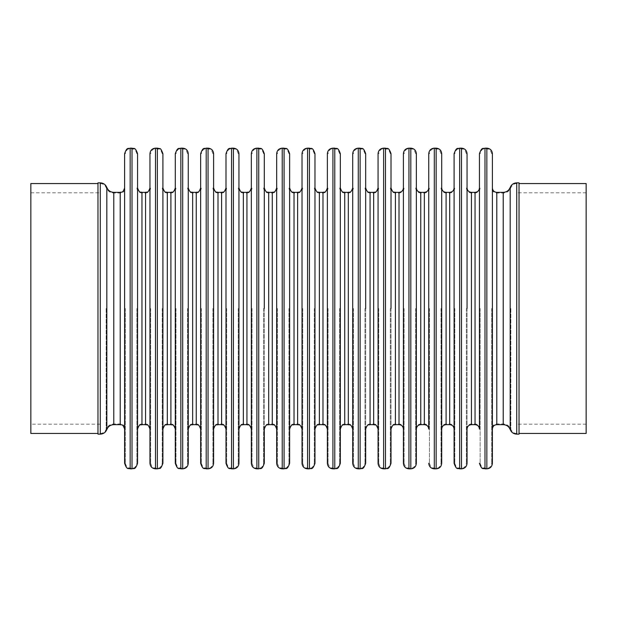 <?xml version="1.0" encoding="UTF-8"?>
<svg xmlns="http://www.w3.org/2000/svg" width="617" height="617" viewBox="0 0 617 617"><rect width="100%" height="100%" fill="white"/><g stroke="black" fill="none" stroke-linecap="round" stroke-linejoin="round"><path stroke-width="0.46" stroke-dasharray="3.08 2.31" d="M97.972 182.863L97.972 434.137M276.678 463.29L276.678 153.71M289.635 463.29L289.635 153.71M288.941 308.5L288.941 463.29L288.941 308.5M277.372 308.5L277.372 463.29L277.372 308.5M251.335 429.046L251.335 153.71M264.292 429.046L264.292 153.71M263.598 308.5L263.598 463.29L263.598 308.5M252.029 308.5L252.029 463.29L252.029 308.5M225.992 429.046L225.992 153.71M238.949 463.29L238.949 153.71M238.255 308.5L238.255 463.29L238.255 308.5M226.686 308.5L226.686 463.29L226.686 308.5M200.648 429.046L200.648 153.71M213.605 463.29L213.605 153.71M212.911 308.5L212.911 463.29L212.911 308.5M201.343 308.5L201.343 463.29L201.343 308.5M175.297 429.046L175.297 153.71M188.254 463.29L188.254 153.71M187.56 308.5L187.56 463.29L187.56 308.5M175.992 308.5L175.992 463.29L175.992 308.5M149.954 426.478L149.954 153.71M162.911 463.29L162.911 153.71M162.217 308.5L162.217 463.29L162.217 308.5M150.648 308.5L150.648 463.29L150.648 308.5M124.611 426.478L124.611 153.71M137.568 463.29L137.568 153.71M136.874 308.5L136.874 463.29L136.874 308.5M125.305 308.5L125.305 463.29L125.305 308.5M519.036 434.137L519.036 182.863M479.44 426.478L479.44 153.71M492.397 463.29L492.397 153.71M491.703 308.5L491.703 463.29L491.703 308.5M480.134 308.5L480.134 463.29L480.134 308.5M454.097 426.478L454.097 429.046M454.097 463.29L454.097 153.71M467.054 429.046L467.054 153.71M466.359 308.5L466.359 463.29L466.359 308.5M454.791 308.5L454.791 463.29L454.791 308.5M428.746 426.478L428.746 153.71M441.703 463.29L441.703 153.71M441.008 308.5L441.008 463.29L441.008 308.5M429.44 308.5L429.44 463.29L429.44 308.5M403.402 426.478L403.402 153.71M416.359 429.046L416.359 153.71M415.665 308.5L415.665 463.29L415.665 308.5M404.096 308.5L404.096 463.29L404.096 308.5M378.059 429.046L378.059 153.71M391.016 429.046L391.016 153.71M390.322 308.5L390.322 463.29L390.322 308.5M378.753 308.5L378.753 463.29L378.753 308.5M516.722 434.137L516.722 182.863M516.737 424.08L516.737 192.812L516.737 424.08M586.15 424.08L586.15 192.812L586.15 424.08M586.15 433.442L586.15 183.558M519.036 433.327L519.036 183.558L519.036 433.327M352.716 463.29L352.716 153.71M365.673 429.046L365.673 153.71M364.979 308.5L364.979 463.29L364.979 308.5M353.41 308.5L353.41 463.29L353.41 308.5M327.372 463.29L327.372 153.71M340.329 463.29L340.329 153.71M339.635 308.5L339.635 463.29L339.635 308.5M328.067 308.5L328.067 463.29L328.067 308.5M302.022 463.29L302.022 153.71M314.978 463.29L314.978 153.71M314.284 308.5L314.284 463.29L314.284 308.5M302.716 308.5L302.716 463.29L302.716 308.5M100.263 308.5L100.263 433.442L100.263 308.5M30.85 424.188L30.85 192.812L30.85 424.188L100.263 424.188L100.263 192.812L100.263 424.188M30.85 192.812L100.263 192.812M30.85 183.558L30.85 433.442M97.972 433.442L97.972 183.558L97.972 433.442M302.022 308.5L302.022 187.954M327.372 308.5L327.372 187.954M365.673 308.5L365.673 463.29M352.716 308.5L352.716 187.954M391.016 308.5L391.016 463.29M378.059 463.29L378.059 187.954M416.359 308.5L416.359 463.29M403.402 463.29L403.402 308.5M441.703 308.5L441.703 187.954M428.746 308.5L428.746 187.954M467.054 308.5L467.054 463.29M454.097 308.5L454.097 187.954M492.397 308.5L492.397 187.954M479.44 308.5L479.44 187.954M124.611 463.29L124.611 187.954M149.954 463.29L149.954 187.954M175.297 463.29L175.297 187.954M200.648 463.29L200.648 187.954M225.992 463.29L225.992 187.954M264.292 308.5L264.292 463.29M251.335 463.29L251.335 187.954M276.678 308.5L276.678 187.954M113.783 192.35L113.783 424.65M106.818 187.452L106.818 429.548M100.286 182.863L100.286 434.137M106.163 308.5L106.163 429.309L106.163 308.5M272.282 424.65L272.282 192.35M282.231 468.843L282.231 148.157M284.082 468.843L284.082 148.157M294.031 424.65L294.031 192.35M246.939 424.65L246.939 192.35M256.888 468.843L256.888 148.157M258.739 468.843L258.739 148.157M268.688 424.65L268.688 192.35M272.282 308.5L272.282 423.956L272.282 308.5M268.688 308.5L268.688 423.956L268.688 308.5M221.596 424.65L221.596 192.35M231.545 468.843L231.545 148.157M233.396 468.843L233.396 148.157M243.345 424.65L243.345 192.35M246.939 308.5L246.939 423.956L246.939 308.5M243.345 308.5L243.345 423.956L243.345 308.5M196.252 424.65L196.252 192.35M206.201 468.843L206.201 148.157M208.052 468.843L208.052 148.157M218.002 424.65L218.002 192.35M221.596 308.5L221.596 423.956L221.596 308.5M218.002 308.5L218.002 423.956L218.002 308.5M170.901 424.65L170.901 192.35M180.85 468.843L180.85 148.157M182.701 468.843L182.701 148.157M192.651 424.65L192.651 192.35M196.252 308.5L196.252 423.956L196.252 308.5M192.651 308.5L192.651 423.956L192.651 308.5M145.558 424.65L145.558 192.35M155.507 468.843L155.507 148.157M157.358 468.843L157.358 148.157M167.307 424.65L167.307 192.35M170.901 308.5L170.901 423.956L170.901 308.5M167.307 308.5L167.307 423.956L167.307 308.5M120.215 424.65L120.215 192.35M130.164 468.843L130.164 148.157M132.015 468.843L132.015 148.157M141.964 424.65L141.964 192.35M145.558 308.5L145.558 423.956L145.558 308.5M141.964 308.5L141.964 423.956L141.964 308.5M503.225 424.65L503.225 192.35M510.19 429.548L510.19 187.452M510.845 308.5L510.845 429.309L510.845 308.5M475.044 424.65L475.044 192.35M484.993 468.843L484.993 148.157M486.844 468.843L486.844 148.157M496.793 424.65L496.793 192.35M503.225 308.5L503.225 423.956L503.225 308.5M496.793 308.5L496.793 423.956L496.793 308.5M449.7 424.65L449.7 192.35M459.65 468.843L459.65 148.157M461.501 468.843L461.501 148.157M471.45 424.65L471.45 192.35M475.044 308.5L475.044 423.956L475.044 308.5M471.45 308.5L471.45 423.956L471.45 308.5M424.349 424.65L424.349 192.35M434.299 468.843L434.299 148.157M436.15 468.843L436.15 148.157M446.099 424.65L446.099 192.35M449.7 308.5L449.7 423.956L449.7 308.5M446.099 308.5L446.099 423.956L446.099 308.5M399.006 424.65L399.006 192.35M408.955 468.843L408.955 148.157M410.806 468.843L410.806 148.157M420.755 424.65L420.755 192.35M424.349 308.5L424.349 423.956L424.349 308.5M420.755 308.5L420.755 423.956L420.755 308.5M373.663 424.65L373.663 192.35M383.612 468.843L383.612 148.157M385.463 468.843L385.463 148.157M395.412 424.65L395.412 192.35M399.006 308.5L399.006 423.956L399.006 308.5M395.412 308.5L395.412 423.956L395.412 308.5M348.32 424.65L348.32 192.35M358.269 468.843L358.269 148.157M360.12 468.843L360.12 148.157M370.069 424.65L370.069 192.35M373.663 308.5L373.663 423.956L373.663 308.5M370.069 308.5L370.069 423.956L370.069 308.5M322.976 424.65L322.976 192.35M332.925 468.843L332.925 148.157M334.776 468.843L334.776 148.157M344.726 424.65L344.726 192.35M348.32 308.5L348.32 423.956L348.32 308.5M344.726 308.5L344.726 423.956L344.726 308.5M297.625 424.65L297.625 192.35M307.575 468.843L307.575 148.157M309.425 468.843L309.425 148.157M319.375 424.65L319.375 192.35M322.976 308.5L322.976 423.956L322.976 308.5M319.375 308.5L319.375 423.956L319.375 308.5M100.263 433.442L100.286 433.442C103.108 433.296 105.067 431.923 106.163 429.309C107.582 425.931 110.119 424.141 113.783 423.956L120.215 423.956C123.307 424.257 125.004 425.954 125.305 429.046M100.263 183.558L100.286 183.558C103.108 183.704 105.067 185.077 106.163 187.691C107.582 191.069 110.119 192.859 113.783 193.044L120.215 193.044C123.307 192.743 125.004 191.046 125.305 187.954M302.716 187.954C302.415 191.046 300.718 192.743 297.625 193.044L294.031 193.044C290.939 192.743 289.242 191.046 288.941 187.954M277.372 463.29C279.709 469.977 280.712 467.162 282.231 468.149L284.082 468.149C285.563 467.216 286.674 469.892 288.941 463.29M263.598 187.954C263.899 191.046 265.595 192.743 268.688 193.044L272.282 193.044C275.375 192.743 277.072 191.046 277.372 187.954M263.598 429.046C263.899 425.954 265.595 424.257 268.688 423.956L272.282 423.956C275.375 424.257 277.072 425.954 277.372 429.046M252.029 463.29C254.358 469.977 255.369 467.162 256.888 468.149L258.739 468.149C260.22 467.216 261.33 469.892 263.598 463.29M238.255 187.954C238.555 191.046 240.252 192.743 243.345 193.044L246.939 193.044C250.032 192.743 251.728 191.046 252.029 187.954M238.255 429.046C238.555 425.954 240.252 424.257 243.345 423.956L246.939 423.956C250.032 424.257 251.728 425.954 252.029 429.046M226.686 463.29C228.953 469.892 230.064 467.216 231.545 468.149L233.396 468.149C234.869 467.216 235.987 469.892 238.255 463.29M212.911 187.954C213.212 191.046 214.909 192.743 218.002 193.044L221.596 193.044C224.688 192.743 226.385 191.046 226.686 187.954M212.911 429.046C213.212 425.954 214.909 424.257 218.002 423.956L221.596 423.956C224.688 424.257 226.385 425.954 226.686 429.046M201.343 463.29C203.61 469.892 204.721 467.216 206.201 468.149L208.052 468.149C209.525 467.216 210.644 469.892 212.911 463.29M187.56 187.954C187.869 191.046 189.566 192.743 192.651 193.044L196.252 193.044C199.345 192.743 201.042 191.046 201.343 187.954M187.56 429.046C187.869 425.954 189.566 424.257 192.651 423.956L196.252 423.956C199.345 424.257 201.042 425.954 201.343 429.046M175.992 463.29C178.267 469.892 179.377 467.216 180.85 468.149L182.701 468.149C184.182 467.216 185.293 469.892 187.56 463.29M162.217 187.954C162.518 191.046 164.215 192.743 167.307 193.044L170.901 193.044C173.994 192.743 175.691 191.046 175.992 187.954M162.217 429.046C162.518 425.954 164.215 424.257 167.307 423.956L170.901 423.956C173.994 424.257 175.691 425.954 175.992 429.046M150.648 463.29C152.916 469.892 154.034 467.216 155.507 468.149L157.358 468.149C158.839 467.216 159.95 469.892 162.217 463.29M136.874 187.954C137.175 191.046 138.871 192.743 141.964 193.044L145.558 193.044C148.651 192.743 150.347 191.046 150.648 187.954M136.874 429.046C137.175 425.954 138.871 424.257 141.964 423.956L145.558 423.956C148.651 424.257 150.347 425.954 150.648 429.046M125.305 463.29C127.572 469.892 128.683 467.216 130.164 468.149L132.015 468.149C133.496 467.216 134.606 469.892 136.874 463.29M516.722 433.442L515.658 433.35C515.92 433.365 512.974 433.496 510.845 429.309C509.426 425.931 506.889 424.141 503.225 423.956L496.793 423.956C493.7 424.257 492.004 425.954 491.703 429.046M516.722 183.558L515.658 183.65C515.92 183.635 512.974 183.504 510.845 187.691C509.426 191.069 506.889 192.859 503.225 193.044L496.793 193.044C493.7 192.743 492.004 191.046 491.703 187.954M480.134 463.29C482.401 469.892 483.512 467.216 484.993 468.149L486.844 468.149C488.317 467.216 489.435 469.892 491.703 463.29M466.359 187.954C466.66 191.046 468.357 192.743 471.45 193.044L475.044 193.044C478.136 192.743 479.833 191.046 480.134 187.954M466.359 429.046C466.66 425.954 468.357 424.257 471.45 423.956L475.044 423.956C478.136 424.257 479.833 425.954 480.134 429.046M454.791 463.29C457.058 469.892 458.169 467.216 459.65 468.149L461.501 468.149C462.974 467.216 464.092 469.892 466.359 463.29M441.008 187.954C441.317 191.046 443.014 192.743 446.099 193.044L449.7 193.044C452.785 192.743 454.482 191.046 454.791 187.954M441.008 429.046C441.317 425.954 443.014 424.257 446.099 423.956L449.7 423.956C452.785 424.257 454.482 425.954 454.791 429.046M429.44 463.29C431.715 469.892 432.826 467.216 434.299 468.149L436.15 468.149C437.63 467.216 438.741 469.892 441.008 463.29M415.665 187.954C415.966 191.046 417.663 192.743 420.755 193.044L424.349 193.044C427.442 192.743 429.139 191.046 429.44 187.954M415.665 429.046C415.966 425.954 417.663 424.257 420.755 423.956L424.349 423.956C427.442 424.257 429.139 425.954 429.44 429.046M404.096 463.29C406.364 469.892 407.482 467.216 408.955 468.149L410.806 468.149C412.287 467.216 413.398 469.892 415.665 463.29M390.322 187.954C390.623 191.046 392.319 192.743 395.412 193.044L399.006 193.044C402.099 192.743 403.796 191.046 404.096 187.954M390.322 429.046C390.623 425.954 392.319 424.257 395.412 423.956L399.006 423.956C402.099 424.257 403.796 425.954 404.096 429.046M378.753 463.29C381.021 469.892 382.131 467.216 383.612 468.149L385.463 468.149C386.944 467.216 388.054 469.892 390.322 463.29M364.979 187.954C365.279 191.046 366.976 192.743 370.069 193.044L373.663 193.044C376.756 192.743 378.452 191.046 378.753 187.954M586.15 192.812L516.737 192.812M364.979 429.046C365.279 425.954 366.976 424.257 370.069 423.956L373.663 423.956C376.756 424.257 378.452 425.954 378.753 429.046M353.41 463.29C355.677 469.892 356.788 467.216 358.269 468.149L360.12 468.149C361.593 467.216 362.711 469.892 364.979 463.29M339.635 187.954C339.936 191.046 341.633 192.743 344.726 193.044L348.32 193.044C351.412 192.743 353.109 191.046 353.41 187.954M339.635 429.046C339.936 425.954 341.633 424.257 344.726 423.956L348.32 423.956C351.412 424.257 353.109 425.954 353.41 429.046M328.067 463.29C330.334 469.892 331.445 467.216 332.925 468.149L334.776 468.149C336.25 467.216 337.368 469.892 339.635 463.29M314.284 187.954C314.593 191.046 316.29 192.743 319.375 193.044L322.976 193.044C326.069 192.743 327.766 191.046 328.067 187.954M314.284 429.046C314.593 425.954 316.29 424.257 319.375 423.956L322.976 423.956C326.069 424.257 327.766 425.954 328.067 429.046M302.716 463.29C304.991 469.892 306.101 467.216 307.575 468.149L309.425 468.149C310.906 467.216 312.017 469.892 314.284 463.29M288.941 429.046C289.242 425.954 290.939 424.257 294.031 423.956L297.625 423.956C300.718 424.257 302.415 425.954 302.716 429.046M314.284 153.71C312.017 147.108 310.906 149.784 309.425 148.851L307.575 148.851C306.101 149.784 304.991 147.108 302.716 153.71M339.635 153.71C337.368 147.108 336.25 149.784 334.776 148.851L332.925 148.851C331.445 149.784 330.334 147.108 328.067 153.71M364.979 153.71C362.711 147.108 361.593 149.784 360.12 148.851L358.269 148.851C356.788 149.784 355.677 147.108 353.41 153.71M586.15 424.188L516.737 424.188M390.322 153.71C388.054 147.108 386.944 149.784 385.463 148.851L383.612 148.851C382.131 149.784 381.021 147.108 378.753 153.71M415.665 153.71C413.398 147.108 412.287 149.784 410.806 148.851L408.955 148.851C407.482 149.784 406.364 147.108 404.096 153.71M441.008 153.71C438.741 147.108 437.63 149.784 436.15 148.851L434.299 148.851C432.826 149.784 431.715 147.108 429.44 153.71M466.359 153.71C464.092 147.108 462.974 149.784 461.501 148.851L459.65 148.851C458.169 149.784 457.058 147.108 454.791 153.71M491.703 153.71C489.435 147.108 488.317 149.784 486.844 148.851L484.993 148.851C483.512 149.784 482.401 147.108 480.134 153.71M136.874 153.71C134.606 147.108 133.496 149.784 132.015 148.851L130.164 148.851C128.683 149.784 127.572 147.108 125.305 153.71M162.217 153.71C159.95 147.108 158.839 149.784 157.358 148.851L155.507 148.851C154.034 149.784 152.916 147.108 150.648 153.71M187.56 153.71C185.293 147.108 184.182 149.784 182.701 148.851L180.85 148.851C179.377 149.784 178.267 147.108 175.992 153.71M212.911 153.71C210.644 147.108 209.525 149.784 208.052 148.851L206.201 148.851C204.721 149.784 203.61 147.108 201.343 153.71M238.255 153.71C235.987 147.108 234.869 149.784 233.396 148.851L231.545 148.851C230.064 149.784 228.953 147.108 226.686 153.71M263.598 153.71C261.33 147.108 260.22 149.784 258.739 148.851L256.888 148.851C255.369 149.838 254.358 147.023 252.029 153.71M288.941 153.71C286.674 147.108 285.563 149.784 284.082 148.851L282.231 148.851C280.712 149.838 279.709 147.023 277.372 153.71"/><path stroke-width="0.93" d="M97.972 308.5L97.972 182.863L100.286 182.863L100.286 434.137L97.972 434.137L97.972 308.5M282.231 468.843L282.231 148.157C278.861 148.489 277.01 150.34 276.678 153.71L276.678 463.29C277.01 466.66 278.861 468.511 282.231 468.843L284.082 468.843C285.771 467.771 287.044 470.84 289.635 463.29L289.635 153.71C287.044 146.16 285.771 149.229 284.082 148.157L284.082 468.843M256.888 468.843L256.888 148.157C253.518 148.489 251.667 150.34 251.335 153.71L251.335 429.046C249.191 422.992 248.188 425.483 246.939 424.65L246.939 192.35C248.188 191.517 249.191 194.008 251.335 187.954L251.335 463.29C251.667 466.66 253.518 468.511 256.888 468.843L258.739 468.843C260.428 467.771 261.701 470.84 264.292 463.29L264.292 429.046C266.436 422.992 267.446 425.483 268.688 424.65L272.282 424.65C273.532 425.483 274.534 422.992 276.678 429.046M256.888 148.157L258.739 148.157C260.428 149.229 261.701 146.16 264.292 153.71L264.292 308.5M231.545 468.843L231.545 148.157C229.856 149.229 228.583 146.16 225.992 153.71L225.992 429.046C223.84 422.992 222.837 425.483 221.596 424.65L221.596 192.35C222.837 191.517 223.84 194.008 225.992 187.954L225.992 463.29C228.583 470.84 229.856 467.771 231.545 468.843L233.396 468.843C236.766 468.511 238.617 466.66 238.949 463.29L238.949 153.71C238.617 150.34 236.766 148.489 233.396 148.157L233.396 468.843M206.201 468.843L206.201 148.157C204.512 149.229 203.24 146.16 200.648 153.71L200.648 429.046C198.497 422.992 197.494 425.483 196.252 424.65L196.252 192.35C197.494 191.517 198.497 194.008 200.648 187.954L200.648 463.29C203.24 470.84 204.512 467.771 206.201 468.843L208.052 468.843C211.423 468.511 213.274 466.66 213.605 463.29L213.605 153.71C213.274 150.34 211.423 148.489 208.052 148.157L208.052 468.843M180.85 468.843L180.85 148.157C179.161 149.229 177.897 146.16 175.297 153.71L175.297 429.046C173.153 422.992 172.151 425.483 170.901 424.65L170.901 192.35C172.151 191.517 173.153 194.008 175.297 187.954L175.297 463.29C177.897 470.84 179.161 467.771 180.85 468.843L182.701 468.843C186.079 468.511 187.93 466.66 188.254 463.29L188.254 153.71C187.93 150.34 186.079 148.489 182.701 148.157L182.701 468.843M155.507 148.157L157.358 148.157L157.358 468.843L155.507 468.843L155.507 148.157C152.137 148.489 150.286 150.34 149.954 153.71L149.954 426.478M157.358 148.157L159.602 148.628C160.397 148.126 161.5 149.815 162.911 153.71L162.911 463.29C161.5 467.185 160.397 468.874 159.602 468.372L157.358 468.843M130.164 148.157L132.015 148.157L132.015 468.843L130.164 468.843L130.164 148.157C128.475 149.229 127.202 146.16 124.611 153.71L124.611 426.478M132.015 148.157C133.704 149.229 134.976 146.16 137.568 153.71L137.568 463.29C134.976 470.84 133.704 467.771 132.015 468.843M519.036 182.863L519.036 434.137L516.722 434.137L516.722 182.863L519.036 182.863M484.993 148.157L486.844 148.157L486.844 468.843L484.993 468.843L484.993 148.157C483.35 149.221 482.078 146.121 479.44 153.71L479.44 426.478M486.844 148.157C490.214 148.489 492.065 150.34 492.397 153.71L492.397 463.29C492.065 466.66 490.214 468.511 486.844 468.843M441.703 429.046C441.965 426.378 443.43 424.912 446.099 424.65L446.099 192.35L449.7 192.35L449.7 424.65C452.369 424.912 453.834 426.378 454.097 429.046L454.097 426.478M459.65 468.843L459.65 148.157C458.007 149.221 456.734 146.121 454.097 153.71L454.097 463.29C456.734 470.879 458.007 467.779 459.65 468.843L461.501 468.843C464.871 468.511 466.722 466.66 467.054 463.29L467.054 429.046C467.308 426.378 468.773 424.912 471.45 424.65L475.044 424.65C477.712 424.912 479.178 426.378 479.44 429.046M459.65 148.157L461.501 148.157C464.871 148.489 466.722 150.34 467.054 153.71L467.054 308.5M434.299 148.157L436.15 148.157L436.15 468.843L434.299 468.843L434.299 148.157C430.928 148.489 429.077 150.34 428.746 153.71L428.746 426.478M436.15 148.157C439.528 148.489 441.379 150.34 441.703 153.71L441.703 463.29C441.379 466.66 439.528 468.511 436.15 468.843M408.955 148.157L410.806 148.157L410.806 468.843L408.955 468.843L408.955 148.157C405.585 148.489 403.734 150.34 403.402 153.71L403.402 426.478M410.806 148.157C414.184 148.489 416.035 150.34 416.359 153.71L416.359 429.046C416.622 426.378 418.087 424.912 420.755 424.65L424.349 424.65C427.026 424.912 428.491 426.378 428.746 429.046M383.612 468.843L383.612 148.157C380.242 148.489 378.391 150.34 378.059 153.71L378.059 429.046C375.915 422.992 374.912 425.483 373.663 424.65L373.663 192.35C374.912 191.517 375.915 194.008 378.059 187.954L378.059 463.29C378.391 466.66 380.242 468.511 383.612 468.843L385.463 468.843C387.152 467.771 388.425 470.84 391.016 463.29L391.016 429.046C393.16 422.992 394.17 425.483 395.412 424.65L399.006 424.65C401.675 424.912 403.14 426.378 403.402 429.046M383.612 148.157L385.463 148.157C387.152 149.229 388.425 146.16 391.016 153.71L391.016 308.5M519.036 183.558L586.15 183.558L586.15 433.442L519.036 433.442M358.269 468.843L358.269 148.157C354.898 148.489 353.047 150.34 352.716 153.71L352.716 463.29C353.047 466.66 354.898 468.511 358.269 468.843L360.12 468.843C361.809 467.771 363.081 470.84 365.673 463.29L365.673 429.046C367.817 422.992 368.819 425.483 370.069 424.65L373.663 424.65M358.269 148.157L360.12 148.157C361.809 149.229 363.081 146.16 365.673 153.71L365.673 308.5M332.925 468.843L332.925 148.157C329.547 148.489 327.696 150.34 327.372 153.71L327.372 463.29C327.696 466.66 329.547 468.511 332.925 468.843L334.776 468.843C336.466 467.771 337.738 470.84 340.329 463.29L340.329 153.71C337.738 146.16 336.466 149.229 334.776 148.157L334.776 468.843M307.575 468.843L307.575 148.157C304.204 148.489 302.353 150.34 302.022 153.71L302.022 463.29C302.353 466.66 304.204 468.511 307.575 468.843L309.425 468.843C311.115 467.771 312.387 470.84 314.978 463.29L314.978 153.71C312.387 146.16 311.115 149.229 309.425 148.157L309.425 468.843M97.972 433.442L30.85 433.442L30.85 183.558L97.972 183.558M289.635 429.046C291.787 422.992 292.79 425.483 294.031 424.65L294.031 192.35L297.625 192.35C298.875 191.517 299.877 194.008 302.022 187.954L302.022 308.5M314.978 429.046C317.13 422.992 318.133 425.483 319.375 424.65L319.375 192.35L322.976 192.35C324.218 191.517 325.221 194.008 327.372 187.954L327.372 308.5M340.329 429.046C342.474 422.992 343.476 425.483 344.726 424.65L344.726 192.35L348.32 192.35C349.561 191.517 350.564 194.008 352.716 187.954L352.716 308.5M416.359 308.5L416.359 463.29C416.035 466.66 414.184 468.511 410.806 468.843M403.402 308.5L403.402 463.29C403.734 466.66 405.585 468.511 408.955 468.843M446.099 192.35C443.43 192.088 441.965 190.622 441.703 187.954L441.703 308.5M420.755 424.65L420.755 192.35L424.349 192.35C427.026 192.088 428.491 190.622 428.746 187.954L428.746 308.5M449.7 192.35C452.369 192.088 453.834 190.622 454.097 187.954L454.097 308.5M492.397 429.046C492.659 426.378 494.124 424.912 496.793 424.65L496.793 192.35C494.124 192.088 492.659 190.622 492.397 187.954L492.397 308.5M471.45 424.65L471.45 192.35L475.044 192.35C477.712 192.088 479.178 190.622 479.44 187.954L479.44 308.5M113.783 192.35C110.435 192.18 108.114 190.545 106.818 187.452L106.818 429.548C108.114 426.455 110.435 424.82 113.783 424.65L113.783 192.35L120.215 192.35C121.464 191.517 122.467 194.008 124.611 187.954L124.611 463.29C127.202 470.84 128.475 467.771 130.164 468.843M137.568 429.046C139.712 422.992 140.722 425.483 141.964 424.65L141.964 192.35L145.558 192.35C146.807 191.517 147.81 194.008 149.954 187.954L149.954 463.29C150.286 466.66 152.137 468.511 155.507 468.843M268.688 424.65L268.688 192.35L272.282 192.35C273.532 191.517 274.534 194.008 276.678 187.954L276.678 308.5M272.282 192.35L272.282 424.65M258.739 148.157L258.739 468.843M246.939 192.35L243.345 192.35L243.345 424.65C242.095 425.483 241.093 422.992 238.949 429.046M221.596 192.35L218.002 192.35L218.002 424.65C216.752 425.483 215.749 422.992 213.605 429.046M196.252 192.35L192.651 192.35L192.651 424.65C191.409 425.483 190.406 422.992 188.254 429.046M145.558 192.35L145.558 424.65C146.807 425.483 147.81 422.992 149.954 429.046M170.901 192.35L167.307 192.35L167.307 424.65C166.066 425.483 165.063 422.992 162.911 429.046M120.215 192.35L120.215 424.65C121.464 425.483 122.467 422.992 124.611 429.046M496.793 192.35L503.225 192.35L503.225 424.65C506.572 424.82 508.894 426.455 510.19 429.548C511.4 432.448 513.583 433.975 516.722 434.137M503.225 192.35C506.572 192.18 508.894 190.545 510.19 187.452L510.19 429.548M475.044 192.35L475.044 424.65M461.501 148.157L461.501 468.843M424.349 192.35L424.349 424.65M395.412 424.65L395.412 192.35L399.006 192.35L399.006 424.65M385.463 148.157L385.463 468.843M348.32 192.35L348.32 424.65C349.561 425.483 350.564 422.992 352.716 429.046M360.12 148.157L360.12 468.843M373.663 192.35L370.069 192.35L370.069 424.65M322.976 192.35L322.976 424.65C324.218 425.483 325.221 422.992 327.372 429.046M297.625 192.35L297.625 424.65C298.875 425.483 299.877 422.992 302.022 429.046M106.818 187.452C105.6 184.552 103.425 183.025 100.286 182.863M282.231 148.157L284.082 148.157M231.545 148.157L233.396 148.157M206.201 148.157L208.052 148.157M180.85 148.157L182.701 148.157M510.19 187.452C511.4 184.552 513.583 183.025 516.722 182.863M332.925 148.157L334.776 148.157M307.575 148.157L309.425 148.157M294.031 424.65L297.625 424.65M319.375 424.65L322.976 424.65M319.375 192.35C318.133 191.517 317.13 194.008 314.978 187.954M344.726 424.65L348.32 424.65M344.726 192.35C343.476 191.517 342.474 194.008 340.329 187.954M370.069 192.35C368.819 191.517 367.817 194.008 365.673 187.954M395.412 192.35C394.17 191.517 393.16 194.008 391.016 187.954M420.755 192.35C418.087 192.088 416.622 190.622 416.359 187.954M399.006 192.35C401.675 192.088 403.14 190.622 403.402 187.954M446.099 424.65L449.7 424.65M434.299 468.843C430.928 468.511 429.077 466.66 428.746 463.29M471.45 192.35C468.773 192.088 467.308 190.622 467.054 187.954M496.793 424.65L503.225 424.65M484.993 468.843C483.35 467.779 482.078 470.879 479.44 463.29M113.783 424.65L120.215 424.65M141.964 424.65L145.558 424.65M141.964 192.35C140.722 191.517 139.712 194.008 137.568 187.954M167.307 424.65L170.901 424.65M167.307 192.35C166.066 191.517 165.063 194.008 162.911 187.954M192.651 424.65L196.252 424.65M192.651 192.35C191.409 191.517 190.406 194.008 188.254 187.954M218.002 424.65L221.596 424.65M218.002 192.35C216.752 191.517 215.749 194.008 213.605 187.954M243.345 424.65L246.939 424.65M243.345 192.35C242.095 191.517 241.093 194.008 238.949 187.954M268.688 192.35C267.446 191.517 266.436 194.008 264.292 187.954M294.031 192.35C292.79 191.517 291.787 194.008 289.635 187.954M106.818 429.548C105.6 432.448 103.425 433.975 100.286 434.137"/></g></svg>
